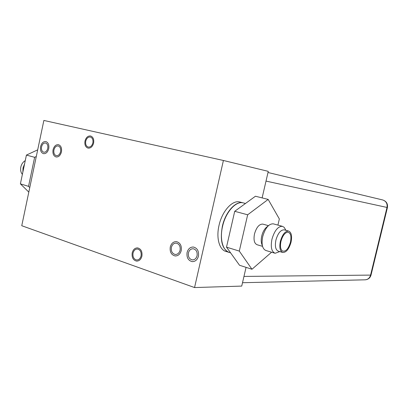 <?xml version="1.0" encoding="UTF-8"?>
<svg xmlns="http://www.w3.org/2000/svg" width="408" height="408" viewBox="0 0 408 408"><rect width="100%" height="100%" fill="white"/><g stroke="black" fill="none" stroke-linecap="round" stroke-linejoin="round"><path stroke-width="0.61" d="M194.56 287.558L223.406 160.482L43.87 120.442L21.752 225.721L194.56 287.558L241.73 286.085L246.06 267.362M262.125 197.906L268.265 171.35L223.406 160.482M240.083 202.072L239.674 201.97C232.356 199.864 222.079 211.181 219.025 225.405C215.959 238.277 219.519 250.262 226.338 251.537L228.516 252.215M47.762 148.4C48.159 145.498 47.415 143.698 45.538 142.994C43.63 142.866 42.305 144.141 41.56 146.819C41.162 149.731 41.907 151.531 43.804 152.23C45.696 152.342 47.012 151.067 47.762 148.4M197.074 255.729C197.528 251.909 196.253 249.589 193.244 248.763C190.847 248.722 189.241 250.104 188.425 252.914C187.966 256.754 189.261 259.075 192.306 259.881C194.672 259.896 196.263 258.514 197.074 255.729M60.568 151.669C60.986 148.604 60.19 146.696 58.176 145.952C56.136 145.809 54.718 147.15 53.927 149.976C53.504 153.046 54.31 154.953 56.345 155.693C58.37 155.82 59.777 154.479 60.568 151.669M180.086 250.206C180.555 246.325 179.285 243.959 176.281 243.117C173.859 243.071 172.227 244.494 171.396 247.386C170.927 251.287 172.212 253.649 175.251 254.475C177.643 254.495 179.255 253.072 180.086 250.206M141.066 255.887C140.301 258.606 138.822 259.973 136.639 259.978C133.783 259.207 132.585 256.923 133.034 253.118C133.804 250.379 135.293 249.018 137.506 249.028C140.326 249.813 141.515 252.098 141.066 255.887M92.866 142.892C92.004 145.855 90.474 147.252 88.271 147.079C86.139 146.288 85.292 144.33 85.731 141.209C86.593 138.23 88.133 136.833 90.357 137.022C92.468 137.822 93.304 139.776 92.866 142.892M48.736 148.65C47.756 152.148 46.028 153.821 43.549 153.668C41.06 152.76 40.076 150.394 40.601 146.574C41.58 143.06 43.319 141.387 45.823 141.556C48.287 142.479 49.256 144.845 48.736 148.65M198.441 256.168C197.375 259.82 195.289 261.635 192.194 261.62C188.19 260.569 186.487 257.519 187.083 252.481C188.159 248.788 190.271 246.973 193.423 247.034C197.365 248.12 199.038 251.165 198.441 256.168M61.445 151.893C61.975 148.028 60.971 145.625 58.431 144.677C55.85 144.498 54.065 146.191 53.066 149.756C52.53 153.632 53.55 156.04 56.12 156.973C58.67 157.131 60.445 155.438 61.445 151.893M181.234 250.578C181.825 245.682 180.224 242.704 176.445 241.638C173.38 241.577 171.319 243.367 170.269 247.019C169.677 251.945 171.304 254.924 175.144 255.959C178.158 255.984 180.188 254.194 181.234 250.578M141.907 256.178C142.448 251.603 141.02 248.844 137.613 247.896C134.941 247.875 133.136 249.523 132.207 252.833C131.662 257.428 133.115 260.187 136.568 261.115C139.199 261.105 140.984 259.457 141.907 256.178M93.616 143.065C94.141 139.312 93.131 136.945 90.586 135.981C87.898 135.752 86.037 137.435 84.997 141.035C84.471 144.804 85.491 147.171 88.067 148.124C90.729 148.334 92.575 146.645 93.616 143.065M262.543 246.35L257.193 244.769C254.296 243.576 253.399 239.97 254.49 233.952C256.438 227.322 259.192 224.038 262.757 224.094L262.997 224.16M262.517 246.259L261.865 244.351C261.049 242.117 261.003 239.343 261.732 236.028C262.706 232.137 264.282 229.214 266.465 227.261L266.618 227.134M274.701 253.139L266.036 250.548C262.385 249.043 261.278 244.402 262.701 236.62C265.22 228.036 268.729 223.773 273.227 223.829L273.508 223.905M279.745 251.583L275.145 253.271C271.555 251.782 270.484 247.11 271.937 239.266C274.477 230.612 277.965 226.297 282.402 226.323L273.227 223.829M285.549 229.673L284.131 227.307L282.402 226.323M284.396 229.903L284.167 229.842C280.663 229.832 277.914 233.249 275.91 240.103C274.752 246.31 275.589 250.002 278.414 251.185L282.484 252.394M288.589 231.056C291.409 232.295 292.225 236.008 291.042 242.189C289.068 249.007 286.329 252.44 282.815 252.491C280.01 251.313 279.194 247.605 280.357 241.378C282.372 234.498 285.115 231.056 288.589 231.056L284.167 229.842M290.47 242.148C288.334 249.104 285.605 252.037 282.29 250.935C280.459 249.273 280.015 246.106 280.959 241.419C282.407 236.171 284.534 233.101 287.334 232.218C290.552 232.433 291.598 235.742 290.47 242.148M230.612 252.868L229.786 252.613C223.003 251.348 219.473 239.338 222.559 226.42C225.629 212.15 235.885 200.777 243.173 202.873L243.576 202.98M277.914 225.104L279.347 218.963L268.168 199.415L255.444 196.233L234.717 211.303L226.506 247.156L239.522 265.261L251.971 269.26L271.59 252.21M226.506 247.156L239.302 251.088L251.971 269.26M234.717 211.303L247.661 214.797L239.302 251.088M268.168 199.415L247.661 214.797M24.567 163.929L23.042 167.917L22.858 172.11M25.26 160.63C22.976 161.996 21.497 164.133 20.813 167.045C20.278 169.973 20.798 172.426 22.379 174.405M29.769 187.573L28.535 186.354L34.634 157.304L36.292 156.524M28.535 186.354L20.4 183.855L26.418 155.086L37.694 149.853M34.634 157.304L26.418 155.086M28.815 192.102L20.4 183.855M242.51 282.713L364.655 279.827C367.639 279.776 369.602 278.241 370.546 275.232L387.008 207.437L266.011 181.091M243.964 276.425L371.02 275.094L387.427 207.524L387.008 207.437C387.554 203.643 386.116 201.149 382.689 199.956L268 172.502L382.689 199.956C386.371 201.21 387.952 203.735 387.427 207.519M239.674 201.97L242.964 202.822C235.671 200.721 225.415 212.094 222.345 226.358C219.846 240.531 222.115 249.227 229.148 252.435M365.537 279.801C368.368 279.383 370.189 277.822 371.01 275.125M192.831 259.891L192.306 259.881M175.731 254.49L175.251 254.475M136.639 259.978L137.073 259.988M285.789 230.285L285.411 229.316M245.483 203.475L243.173 202.873M268.423 225.655L262.757 224.094M266.465 227.261L268.444 225.639"/></g></svg>
